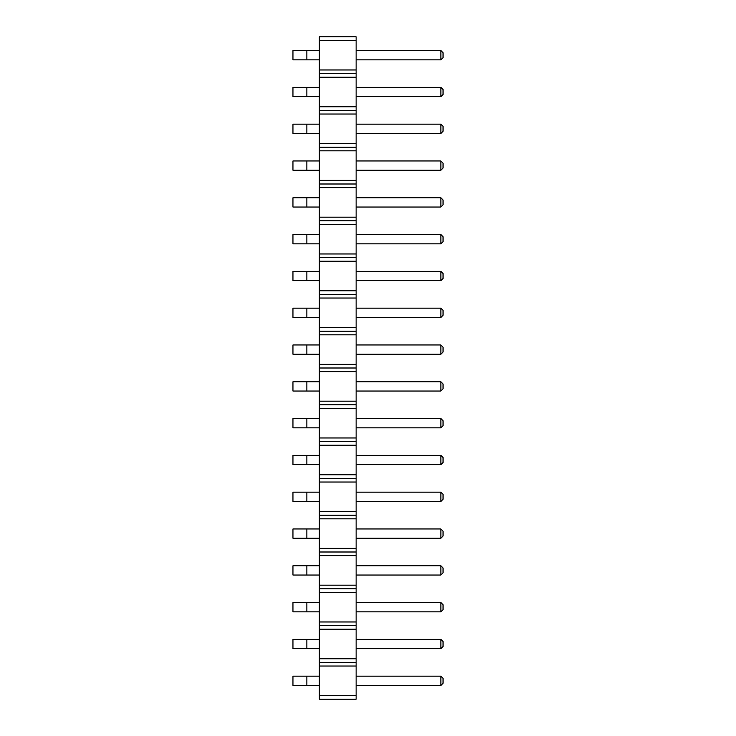 <?xml version="1.0" encoding="UTF-8"?>
<svg xmlns="http://www.w3.org/2000/svg" width="736" height="736" viewBox="0 0 736 736"><rect width="100%" height="100%" fill="white"/><g stroke="black" fill="none" stroke-linecap="round" stroke-linejoin="round"><path stroke-width="1.1" d="M356.123 695.575L319.323 695.575L319.323 699.2L356.123 699.2L356.123 658.775L319.323 658.775L319.323 36.8L356.123 36.8L356.123 40.425L319.323 40.425M356.123 662.4L319.323 662.4L319.323 658.775M356.123 658.775L356.123 40.425M356.123 666.025L319.323 666.025L319.323 662.4M356.123 629.225L319.323 629.225M319.323 695.575L319.323 666.025M356.123 69.975L319.323 69.975M356.123 73.6L319.323 73.6M356.123 77.225L319.323 77.225M356.123 106.775L319.323 106.775M356.123 110.4L319.323 110.4M356.123 114.025L319.323 114.025M356.123 143.575L319.323 143.575M356.123 147.2L319.323 147.2M356.123 150.825L319.323 150.825M356.123 180.375L319.323 180.375M356.123 184L319.323 184M356.123 187.625L319.323 187.625M356.123 217.175L319.323 217.175M356.123 220.8L319.323 220.8M356.123 224.425L319.323 224.425M356.123 253.975L319.323 253.975M356.123 257.6L319.323 257.6M356.123 261.225L319.323 261.225M356.123 290.775L319.323 290.775M356.123 294.4L319.323 294.4M356.123 298.025L319.323 298.025M356.123 327.575L319.323 327.575M356.123 331.2L319.323 331.2M356.123 334.825L319.323 334.825M356.123 364.375L319.323 364.375M356.123 368L319.323 368M356.123 371.625L319.323 371.625M356.123 401.175L319.323 401.175M356.123 404.8L319.323 404.8M356.123 408.425L319.323 408.425M356.123 437.975L319.323 437.975M356.123 441.6L319.323 441.6M356.123 445.225L319.323 445.225M356.123 474.775L319.323 474.775M356.123 478.4L319.323 478.4M356.123 482.025L319.323 482.025M356.123 511.575L319.323 511.575M356.123 515.2L319.323 515.2M356.123 518.825L319.323 518.825M356.123 548.375L319.323 548.375M356.123 552L319.323 552M356.123 555.625L319.323 555.625M356.123 585.175L319.323 585.175M356.123 588.8L319.323 588.8M356.123 592.425L319.323 592.425M356.123 621.975L319.323 621.975M356.123 625.6L319.323 625.6M356.123 418.563L440.873 418.563L440.873 427.837L443.044 425.666L443.044 420.734L440.873 418.563M356.123 427.837L440.873 427.837M356.123 492.163L440.873 492.163L440.873 501.437L443.044 499.266L443.044 494.334L440.873 492.163M356.123 501.437L440.873 501.437M356.123 455.363L440.873 455.363L440.873 464.637L443.044 462.466L443.044 457.534L440.873 455.363M356.123 464.637L440.873 464.637M356.123 381.763L440.873 381.763L440.873 391.037L443.044 388.866L443.044 383.934L440.873 381.763M356.123 391.037L440.873 391.037M356.123 344.963L440.873 344.963L440.873 354.237L443.044 352.066L443.044 347.134L440.873 344.963M356.123 354.237L440.873 354.237M356.123 160.963L440.873 160.963L440.873 170.237L443.044 168.066L443.044 163.134L440.873 160.963M356.123 170.237L440.873 170.237M356.123 197.763L440.873 197.763L440.873 207.037L443.044 204.866L443.044 199.934L440.873 197.763M356.123 207.037L440.873 207.037M356.123 271.363L440.873 271.363L440.873 280.637L443.044 278.466L443.044 273.534L440.873 271.363M356.123 280.637L440.873 280.637M356.123 234.563L440.873 234.563L440.873 243.837L443.044 241.666L443.044 236.734L440.873 234.563M356.123 243.837L440.873 243.837M356.123 308.163L440.873 308.163L440.873 317.437L443.044 315.266L443.044 310.334L440.873 308.163M356.123 317.437L440.873 317.437M356.123 50.563L440.873 50.563L440.873 59.837L443.044 57.666L443.044 52.734L440.873 50.563M356.123 59.837L440.873 59.837M356.123 87.363L440.873 87.363L440.873 96.637L443.044 94.466L443.044 89.534L440.873 87.363M356.123 96.637L440.873 96.637M356.123 124.163L440.873 124.163L440.873 133.437L443.044 131.266L443.044 126.334L440.873 124.163M356.123 133.437L440.873 133.437M356.123 528.963L440.873 528.963L440.873 538.237L443.044 536.066L443.044 531.134L440.873 528.963M356.123 538.237L440.873 538.237M356.123 565.763L440.873 565.763L440.873 575.037L443.044 572.866L443.044 567.934L440.873 565.763M356.123 575.037L440.873 575.037M356.123 676.163L440.873 676.163L440.873 685.437L443.044 683.266L443.044 678.334L440.873 676.163M356.123 685.437L440.873 685.437M356.123 639.363L440.873 639.363L440.873 648.637L443.044 646.466L443.044 641.534L440.873 639.363M356.123 648.637L440.873 648.637M356.123 602.563L440.873 602.563L440.873 611.837L443.044 609.666L443.044 604.734L440.873 602.563M356.123 611.837L440.873 611.837M306.857 418.563L306.857 427.837L292.956 427.837L292.956 418.563L319.323 418.563M306.857 427.837L319.323 427.837M319.323 492.163L292.956 492.163L292.956 501.437L319.323 501.437M306.857 492.163L306.857 501.437M319.323 455.363L292.956 455.363L292.956 464.637L319.323 464.637M306.857 455.363L306.857 464.637M306.857 381.763L306.857 391.037L292.956 391.037L292.956 381.763L319.323 381.763M306.857 391.037L319.323 391.037M319.323 344.963L292.956 344.963L292.956 354.237L319.323 354.237M306.857 344.963L306.857 354.237M306.857 160.963L306.857 170.237L292.956 170.237L292.956 160.963L319.323 160.963M306.857 170.237L319.323 170.237M306.857 197.763L306.857 207.037L292.956 207.037L292.956 197.763L319.323 197.763M306.857 207.037L319.323 207.037M306.857 271.363L306.857 280.637L292.956 280.637L292.956 271.363L319.323 271.363M306.857 280.637L319.323 280.637M319.323 234.563L292.956 234.563L292.956 243.837L319.323 243.837M306.857 234.563L306.857 243.837M319.323 308.163L292.956 308.163L292.956 317.437L319.323 317.437M306.857 308.163L306.857 317.437M319.323 50.563L292.956 50.563L292.956 59.837L319.323 59.837M306.857 50.563L306.857 59.837M306.857 87.363L306.857 96.637L292.956 96.637L292.956 87.363L319.323 87.363M306.857 96.637L319.323 96.637M306.857 124.163L306.857 133.437L292.956 133.437L292.956 124.163L319.323 124.163M306.857 133.437L319.323 133.437M306.857 528.963L306.857 538.237L292.956 538.237L292.956 528.963L319.323 528.963M306.857 538.237L319.323 538.237M306.857 565.763L306.857 575.037L292.956 575.037L292.956 565.763L319.323 565.763M306.857 575.037L319.323 575.037M306.857 676.163L306.857 685.437L292.956 685.437L292.956 676.163L319.323 676.163M306.857 685.437L319.323 685.437M306.857 639.363L306.857 648.637L292.956 648.637L292.956 639.363L319.323 639.363M306.857 648.637L319.323 648.637M306.857 602.563L306.857 611.837L292.956 611.837L292.956 602.563L319.323 602.563M306.857 611.837L319.323 611.837"/></g></svg>
